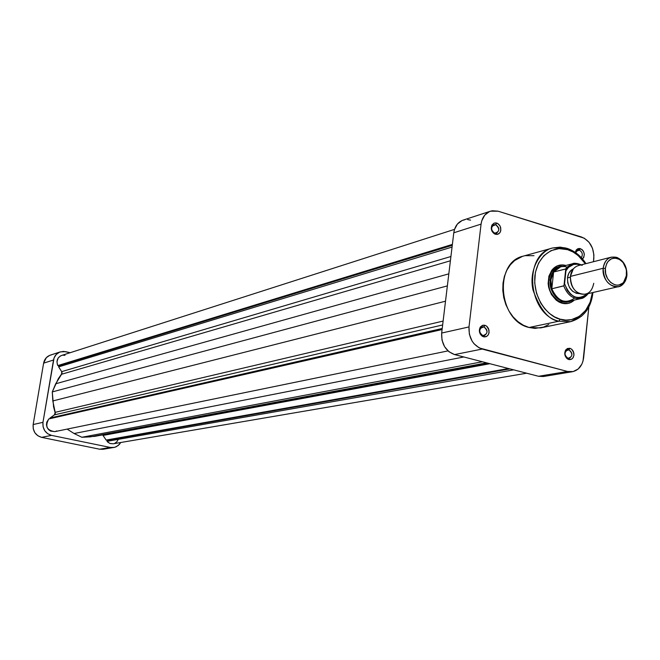 <?xml version="1.0" encoding="UTF-8"?>
<svg xmlns="http://www.w3.org/2000/svg" width="660" height="660" viewBox="0 0 660 660"><rect width="100%" height="100%" fill="white"/><g stroke="black" fill="none" stroke-linecap="round" stroke-linejoin="round"><path stroke-width="0.99" d="M113.776 447.513L110.319 447.447L99.66 449.212L103.067 449.279L114.988 447.224L118.288 445.451L120.739 442.505L119.394 444.394L116.168 446.779L114.287 447.414L110.319 447.447L51.529 435.377L47.693 433.736L44.715 430.675L43.057 426.673L42.966 422.334L54.062 357.959L56.257 354.445L59.581 352.143L63.55 351.4L70.158 352.712L65.579 351.656L60.307 351.879C56.611 353.24 54.343 355.954 53.509 360.005L43.618 363.149L33.165 424.537L42.966 422.334L53.509 360.005L43.618 363.149L33.165 424.537L33.247 428.802L34.881 432.745L37.818 435.748L41.596 437.365L99.66 449.212L110.319 447.447L51.529 435.377L41.596 437.365L99.66 449.212L103.108 449.279M51.529 354.832L49.615 355.402L46.324 357.679L43.618 363.149C44.443 359.155 46.678 356.491 50.325 355.138L60.258 351.895M41.596 437.365L51.529 435.377C45.342 433.43 42.487 429.082 42.966 422.334L33.165 424.537C32.678 431.17 35.492 435.452 41.596 437.365M581.361 257.672C583.069 254.521 582.4 252.021 579.348 250.173L580.363 248.614C584.669 251.435 585.387 254.884 582.524 258.976L583.745 257.45L584.331 254.364L583.39 251.188L582.046 249.562L579.472 248.449L577.756 248.77L576.345 249.901L575.297 252.425L576.188 250.107L580.363 248.614L579.348 250.173C582.4 252.021 583.069 254.521 581.361 257.672M568.037 358.314C572.797 356.68 573.094 353.842 568.928 349.816L569.951 348.29L571.882 349.387L573.317 351.367L573.952 355.138L573.243 357.448L571.766 359.065L568.771 359.518L568.037 358.314C564.193 355.303 564.069 352.448 567.658 349.759L568.928 349.816C572.773 352.844 572.888 355.699 569.275 358.372L568.037 358.314L568.771 359.518L569.687 359.65L571.428 359.254L572.855 358.042L573.952 355.138L573.829 352.894L571.659 349.189L569.951 348.29L567.295 348.546L565.339 350.608L564.729 353.785L566.313 357.893L568.771 359.518L567.641 359.032C564.539 356.383 563.953 353.273 565.892 349.709L569.951 348.29L568.928 349.816L565.859 350.889C564.391 353.587 564.828 355.938 567.179 357.943L568.037 358.314M494.744 233.186C499.719 231.759 500.049 228.929 495.726 224.689L496.724 223.063L498.729 224.251L500.214 226.314L500.849 230.125L500.098 232.411L498.547 233.97L495.429 234.292L494.744 233.186C490.924 230.34 490.652 227.502 493.928 224.68L495.726 224.689C499.554 227.551 499.818 230.389 496.518 233.195L494.744 233.186L495.429 234.292L497.31 234.415L499.686 232.996L500.635 231.19L500.734 227.865L499.909 225.736L497.64 223.459L495.776 222.89L493.96 223.196L491.898 225.184L491.246 228.343L492.228 231.619L494.703 234.003C491.444 231.742 490.537 228.748 491.981 225.035L494.026 223.171L496.724 223.063L495.726 224.689L492.137 226.182C491.048 228.995 491.733 231.256 494.2 232.963L494.744 233.186M482.906 335.577C487.971 333.935 488.309 331.031 483.92 326.857L484.918 325.273L486.956 326.42L488.466 328.465L489.109 332.335L488.342 334.702L486.766 336.352L483.59 336.798L482.906 335.577C478.904 332.558 478.739 329.637 482.435 326.815L483.92 326.857C487.93 329.901 488.078 332.822 484.358 335.618L482.906 335.577L483.59 336.798L484.547 336.938L486.404 336.55L487.921 335.313L488.887 333.432L488.994 330.041L486.725 326.213L484.918 325.273L483.005 325.207L480.571 326.741L479.383 329.728L480.332 334.191L483.59 336.798L482.229 336.188C479.284 333.679 478.624 330.685 480.257 327.187L482.311 325.421L484.918 325.273L483.92 326.857L481.107 327.475L483.92 326.857L480.389 328.3C479.16 330.949 479.655 333.217 481.882 335.115L482.906 335.577M568.804 301.785C556.99 301.818 550.803 294.5 550.234 279.823L548.493 280.261L550.234 279.823C551.273 272.695 554.606 268.24 560.233 266.467L563.434 266.104C556.108 266.508 551.711 271.078 550.234 279.823C548.262 293.527 562.064 306.743 571.808 300.638L567.039 302.189L561.148 301.991L561.899 303.188L559.391 302.214C547.973 293.75 545.399 283.148 551.678 270.402C555.472 265.625 560.216 263.975 565.909 265.452L562.832 264.908L556.9 266.038L552.007 269.965L548.922 276.086L548.122 283.486L548.641 287.306L551.389 294.451L556.058 300.028L558.888 301.95L561.899 303.188L568.029 303.451L570.908 302.47L574.332 300.069C570.76 303.369 566.618 304.409 561.899 303.188L561.148 301.991L567.913 301.95M560.208 319.192C551.347 318.004 532.9 301.818 534.872 275.806C538.585 250.346 559.102 245.842 567.583 249.661L567.319 248.449L566.651 248.242L567.319 248.449L567.583 249.661L573.078 252.013L578.209 255.593L585.379 263.786C579.076 255.47 573.144 250.767 567.583 249.661L559.102 248.622L550.976 250.651L543.931 255.601L538.568 263.068L535.392 272.407L534.683 282.81L536.522 293.362L540.738 303.113L544.698 308.74L549.384 313.409L554.623 316.932L560.208 319.192L558.88 321.189L560.208 319.192L565.909 320.092L571.51 319.613L579.257 316.379L585.643 310.414L590.147 302.247L592.383 292.644C589.289 317.889 568.648 322.93 560.208 319.192M565.133 247.83L552.775 247.962C541.192 249.868 528.404 268.834 532.95 289.839C540.062 309.548 548.699 319.993 558.88 321.189C527.629 314.432 522.753 254.125 552.775 247.962L523.248 256.138C493.68 262.235 498.325 320.974 529.072 327.492L558.88 321.189L529.072 327.492L540.655 327.913L570.653 321.651L558.88 321.189L570.653 321.651L581.691 316.107L570.653 321.651C583.679 317.732 591.121 308.022 592.969 292.512M576.485 250.948L579.348 250.173L576.485 250.948M559.366 266.731L555.142 268.389L551.686 271.664C545.878 283.453 548.254 293.263 558.822 301.084L561.148 301.991C546.142 298.625 543.98 269.684 558.484 266.921L560.233 266.467M470.563 220.135L467.659 219.59M464.788 219.73L462.058 220.531L457.421 224.02L454.468 229.532L453.783 232.79L441.664 333.052L441.994 340.098L444.576 346.673L448.998 351.763L454.575 354.585L538.543 376.282L543.428 376.513M572.443 371.72L543.378 376.522L538.543 376.282L567.526 371.473L482.171 349.058L454.575 354.585L538.543 376.282L567.526 371.473L572.443 371.72C578.762 370.227 582.491 365.566 583.638 357.736L588.852 306.941L583.019 361.07L581.872 364.138L578.193 368.998L573.16 371.572L567.526 371.473L479.234 347.927L474.045 343.777L471.983 340.915L469.351 334.158L468.996 326.931L481.074 224.12L481.767 220.778L484.754 215.135L489.456 211.571L492.236 210.755L498.094 211.192L584.281 238.21L589.075 242.311L592.457 248.185L593.909 254.95L593.497 261.715L593.835 258.349C594.066 247.797 589.974 240.694 581.576 237.031L498.094 211.192L490.487 211.183C485.207 213.172 482.072 217.478 481.074 224.12L453.783 232.79L441.664 333.052L468.996 326.931L481.074 224.12L453.783 232.79C454.781 226.314 457.875 222.098 463.072 220.151L490.421 211.208M522.439 256.377L514.701 260.494L510.353 264.792L506.872 270.146L504.388 276.358L503.011 283.189L502.796 290.359L503.753 297.594L505.849 304.598L509 311.108L513.067 316.849L517.91 321.61L523.314 325.207L529.072 327.492L534.963 328.399L543.543 327.112L548.773 324.555M533.973 255.676L525.253 255.676M575.602 252.632L577.805 250.14L579.348 250.173L576.188 251.311L575.602 252.632M468.996 326.931L441.664 333.052C441.301 343.984 445.599 351.161 454.575 354.585L482.171 349.058C473.038 345.526 468.649 338.151 468.996 326.931M552.775 247.962L560.068 247.129L566.635 248.242M611.358 257.144L578.482 265.551C573.919 266.978 571.23 270.6 570.397 276.4L603.182 268.274L605.368 268.389C606.911 260.395 611.053 257.152 617.793 258.646C623.931 261.558 626.909 266.953 626.736 274.824L626.917 275.418C627.115 266.681 623.807 260.692 616.993 257.458C609.51 255.791 604.906 259.397 603.182 268.274C604.007 262.309 606.738 258.604 611.358 257.144C621.159 256.971 626.34 263.06 626.917 275.418C626.092 281.498 623.288 285.244 618.519 286.646C608.825 286.654 603.71 280.525 603.182 268.274L570.397 276.4L573.26 269.033M567.46 277.926L570.331 277.216L567.46 277.926C567.666 287.546 571.659 292.784 579.439 293.642L576.394 293.32L572.583 291.241L569.539 287.578L567.74 282.901L567.46 277.926L568.747 273.413L571.387 270.055L573.416 268.834C570.05 270.402 568.062 273.43 567.46 277.926M574.621 298.114C565.298 304.417 557.692 301.307 551.801 288.783C555.439 298.039 561.165 302.206 568.994 301.282L581.097 298.534C573.226 299.459 567.452 295.251 563.788 285.896L551.801 288.783L550.885 279.865L550.234 279.823L550.885 279.865L553.608 272.019C557.106 267.209 561.602 265.559 567.088 267.061M560.637 266.83L553.608 272.019L565.579 268.958L572.649 263.728L560.637 266.83M572.764 263.695L578.944 263.901M605.368 268.389L605.674 273.677L607.58 278.652L610.772 282.546L614.782 284.765L616.894 285.128L618.973 284.98L622.71 283.156L624.228 281.564L626.282 277.315L626.414 269.577L623.089 262.523L619.451 259.397L615.285 258.126L613.206 258.258L611.234 258.901L607.918 261.624L606.688 263.596L605.368 268.389L603.182 268.274C601.334 281.383 616.011 292.561 623.378 283.792L626.917 275.418L626.736 274.824L623.552 282.364C616.91 290.26 603.702 280.186 605.368 268.389M593.744 283.288C591.863 292.421 587.02 295.837 579.199 293.543C573.037 290.103 570.108 284.386 570.397 276.4C570.884 288.329 575.899 294.269 585.437 294.236L618.519 286.646M551.801 288.783L553.608 272.019L551.809 275.665L550.885 279.865L550.877 284.336L551.801 288.783L553.608 272.019L565.752 269.008L563.978 285.763L551.801 288.783M582.194 265.378L577.046 263.48L571.873 263.959L566.89 267.275L565.579 268.958L565.95 270.814C569.473 264.85 574.332 262.919 580.536 265.031L577.417 264.206L573.532 264.445L568.433 267.374L565.95 270.814L564.572 283.75L567.402 290.54L570.413 294.113L574.035 296.571L577.954 297.701L581.839 297.421L585.362 295.746L587.507 293.766M587.895 293.279C578.16 301.051 570.389 297.875 564.572 283.75L563.788 285.896C567.319 295.003 572.938 299.252 580.627 298.625L586.69 295.408M64.96 355.336L63.055 355.187M62.106 355.319L60.34 356.004L58.228 357.935L56.966 361.647L57.412 364.633L57.816 365.566L58.822 365.797L58.633 366.894L61.883 371.951L62.032 373.337L58.278 378.757L52.28 391.924L53.575 406.733L55.308 413.399L54.714 414.637L50.028 418.011L49.912 418.671L50.028 418.011L442.216 328.49L50.028 418.011L54.458 414.859L442.645 324.951L54.458 414.859L55.184 412.343L443.116 321.073L55.184 412.343L52.808 400.95L52.28 391.924L447.364 285.896L52.28 391.924L55.704 383.782L448.816 273.851L55.704 383.782L61.578 374.261L61.71 371.638L450.912 256.509L61.71 371.638L58.633 366.894L452.059 247.063L58.633 366.894L58.822 365.797L452.265 245.314L58.822 365.797L57.816 365.566L452.372 244.414L57.816 365.566C56.075 360.871 57.313 357.505 61.545 355.476L454.517 229.375M448 350.905L54.797 431.632C46.794 430.427 44.806 426.195 48.823 418.918L442.084 329.546L48.823 418.918L46.769 422.169L46.464 424.792L47.075 427.375L48.518 429.577L50.605 431.104L54.821 431.623M55.531 431.434L56.686 430.922M487.715 363.149L94.726 436.359L486.601 362.868L90.28 436.87L81.865 437.266L74.085 433.521L67.114 429.099L74.085 433.521L81.865 437.266L94.776 436.351M526.639 373.213L113.215 443.792L109.84 443.429L107.035 441.334L513.653 369.856L107.035 441.334L107.2 440.286L106.169 440.071L102.655 434.882L106.169 440.071L107.2 440.286L107.035 441.334L107.918 442.249L110.071 443.512L113.239 443.784M114.823 443.281L116.795 441.82L118.14 439.692M107.2 440.286L509.941 368.899L107.2 440.286M106.169 440.071L508.497 368.519L106.169 440.071M103.141 435.41L489.893 363.709L103.141 435.41M81.865 437.266L482.369 361.771L81.865 437.266M74.085 433.521L463.807 356.969L74.085 433.521M445.516 301.199L52.808 400.95L445.516 301.199M450.401 260.791L61.578 374.261L450.401 260.791M567.204 358.743L568.194 358.57M494.398 233.846L495.033 233.648M482.097 336.105L483.087 335.89M567.319 248.449C574.852 251.031 581.064 256.096 585.964 263.637M551.686 271.664L551.678 270.402M558.822 301.084L559.391 302.214M480.389 328.3L480.257 327.187M481.882 335.115L482.229 336.188M492.137 226.182L491.981 225.035M494.2 232.963L494.703 234.003M565.859 350.889L565.892 349.709M567.179 357.943L567.641 359.032M576.188 251.311L576.188 250.107M616.993 257.458L617.793 258.646M581.097 298.534C582.962 298.493 585.354 296.851 588.25 293.593M581.279 264.841C576.609 263.216 573.73 262.845 572.649 263.728M623.378 283.792L623.552 282.364"/></g></svg>
